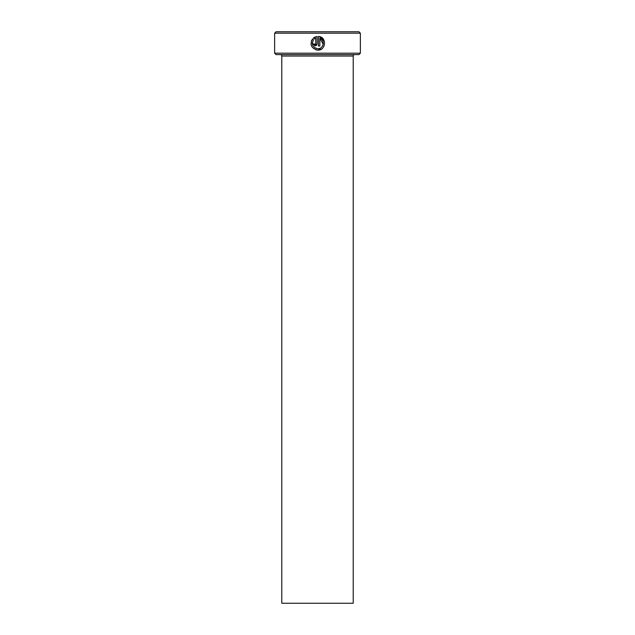 <?xml version="1.0" encoding="UTF-8"?>
<svg xmlns="http://www.w3.org/2000/svg" width="635" height="635" viewBox="0 0 635 635"><rect width="100%" height="100%" fill="white"/><g stroke="black" fill="none" stroke-linecap="round" stroke-linejoin="round"><path stroke-width="0.95" d="M319.77 36.687L318.492 36.433C326.906 36.838 326.223 50.554 317.802 50.117C311.388 48.593 309.618 44.863 312.491 38.918L313.468 39.894C311.293 44.617 312.737 47.569 317.802 48.744L314.904 47.911M312.412 44.283L312.349 42.704M315.897 49.847L317.802 50.117L321.508 49.03M324.294 41.029L319.826 36.703M315.063 44.625L314.373 43.942L315.063 44.625L315.746 43.942L315.746 38.171L314.444 38.925L313.468 37.949L317.119 36.433L317.119 43.942L315.063 45.998L313.007 43.942L314.373 43.942M316.524 45.395L317.119 43.942M360.362 53.181L358.934 54.61L276.066 54.61L274.637 53.181L360.362 53.181L360.362 33.179L274.637 33.179L276.066 31.75L358.934 31.75L360.362 33.179M353.219 603.25L281.781 603.25L281.781 56.039L353.219 56.039L353.219 603.25M280.352 54.61A1.429 1.429 0 0 1 281.781 56.039M354.647 54.61A1.429 1.429 0 0 0 353.219 56.039M319.659 48.419L317.802 48.744C323.62 49.078 325.382 40.045 319.865 38.171L319.865 45.998L318.492 45.998L318.492 36.433M274.637 53.181L274.637 33.179M314.444 38.925L315.746 38.171M315.182 36.917L313.468 37.949M311.491 40.569L311.031 44.347M311.039 44.379L311.61 46.196M319.865 38.171L323.191 44.307M323.167 44.418L322.524 46.053M322.469 46.157L321.302 47.482"/></g></svg>

